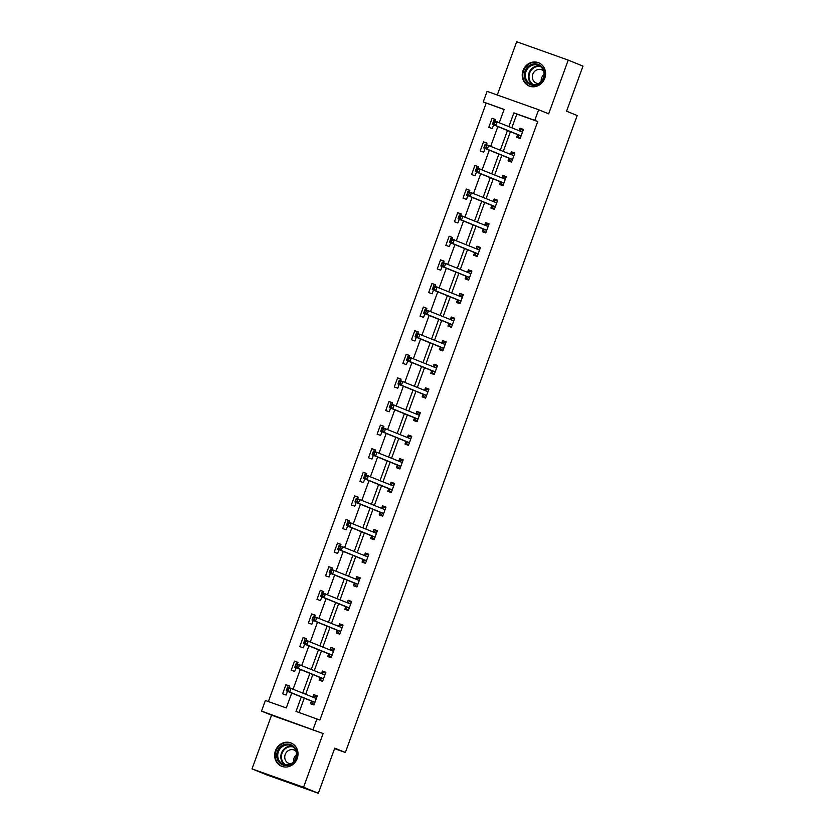 <?xml version="1.0" encoding="UTF-8"?>
<svg xmlns="http://www.w3.org/2000/svg" width="835" height="835" viewBox="0 0 835 835"><rect width="100%" height="100%" fill="white"/><g stroke="black" fill="none" stroke-linecap="round" stroke-linejoin="round"><path stroke-width="1.25" d="M523.044 70.516A12.556 11.533 -67.9 0 0 529.181 86.015A12.556 11.533 -67.9 0 0 544.775 78.25A12.556 11.533 -67.9 0 0 538.648 62.75A12.556 11.533 -67.9 0 0 523.044 70.516M275.456 750.748A12.556 11.533 -67.9 0 0 281.593 766.248A12.556 11.533 -67.9 0 0 297.197 758.483A12.556 11.533 -67.9 0 0 291.06 742.983A12.556 11.533 -67.9 0 0 275.456 750.748M504.079 109.542L483.225 101.964L487.087 91.38L538.638 109.74L534.776 120.334L513.88 112.882L508.901 126.555M334.564 748.64L345.366 752.481L577.204 115.522L566.568 111.201L582.987 66.111L568.217 60.11L516.677 41.75L497.284 95.013M345.366 752.481L334.741 748.16L318.323 793.25L266.782 774.89L252.013 768.889L303.564 787.248L323.114 733.537L261.522 711.096L265.384 700.502L286.28 707.944L291.707 693.05M323.114 733.537L271.563 715.178L252.013 768.889M271.563 715.178L261.522 711.096M486.179 103.175L268.379 701.567M318.323 793.25L303.564 787.248M288.858 687.487L289.411 685.963L285.925 684.721L282.616 693.802L286.102 695.044L287.459 691.317M297.448 663.877L298.001 662.364L294.515 661.122L291.206 670.202L294.692 671.444L296.049 667.718M306.038 640.278L306.591 638.765L303.105 637.522L299.796 646.593L303.282 647.835L304.639 644.119M314.628 616.679L315.181 615.155L311.695 613.913L308.397 622.993L311.873 624.236L313.229 620.509M323.218 593.069L323.771 591.556L320.285 590.314L316.987 599.394L320.463 600.636L321.819 596.91M331.808 569.47L332.361 567.957L328.875 566.715L325.577 575.785L329.053 577.027L330.409 573.311M340.398 545.871L340.951 544.347L337.465 543.105L334.167 552.185L337.643 553.428L339 549.712M348.988 522.272L349.541 520.748L346.055 519.506L342.757 528.586L346.233 529.828L347.59 526.102M357.578 498.662L358.132 497.149L354.645 495.906L351.347 504.987L354.823 506.219L356.18 502.503M366.168 475.063L366.722 473.539L363.235 472.297L359.937 481.377L363.423 482.62L364.77 478.904M374.758 451.464L375.312 449.94L371.825 448.698L368.527 457.778L372.013 459.02L373.36 455.294M383.348 427.854L383.902 426.341L380.416 425.098L377.117 434.179L380.603 435.411L381.95 431.695M391.939 404.255L392.492 402.731L389.016 401.499L385.707 410.57L389.193 411.812L390.54 408.096M400.529 380.656L401.082 379.132L397.606 377.89L394.297 386.97L397.784 388.212L399.13 384.486M409.119 357.046L409.672 355.533L406.196 354.291L402.887 363.371L406.374 364.613L407.73 360.887M417.709 333.447L418.262 331.933L414.786 330.691L411.478 339.761L414.964 341.004L416.321 337.288M426.299 309.848L426.852 308.324L423.376 307.082L420.068 316.162L423.554 317.404L424.911 313.678M434.889 286.238L435.442 284.725L431.966 283.483L428.658 292.563L432.144 293.805L433.501 290.079M443.489 262.639L444.043 261.125L440.556 259.883L437.248 268.954L440.734 270.196L442.091 266.48M452.079 239.04L452.633 237.516L449.146 236.274L445.838 245.354L449.324 246.596L450.681 242.881M460.669 215.44L461.223 213.917L457.737 212.674L454.428 221.755L457.914 222.997L459.271 219.271M469.26 191.831L469.813 190.317L466.327 189.075L463.018 198.156L466.504 199.388L467.861 195.672M477.85 168.232L478.403 166.708L474.917 165.466L471.608 174.546L475.094 175.788L476.451 172.073M486.44 144.632L486.993 143.109L483.507 141.866L480.208 150.947L483.684 152.189L485.041 148.463M495.03 121.023L495.583 119.509L492.097 118.267L488.799 127.348L492.274 128.58L493.631 124.864M301.299 696.954L296.028 711.42L319.889 720.062L537.73 121.534L516.834 114.082L511.855 127.755M510.425 131.69L503.265 151.365M501.835 155.3L494.675 174.964M493.245 178.899L486.085 198.563M484.655 202.498L477.495 222.173M476.065 226.108L468.905 245.772M467.475 249.707L460.315 269.371M458.885 273.306L451.725 292.97M450.295 296.916L443.135 316.58M441.705 320.515L434.544 340.179M433.114 344.114L425.954 363.778M424.514 367.713L417.364 387.388M415.924 391.323L408.774 410.987M407.334 414.922L400.184 434.586M398.744 438.521L391.594 458.196M390.154 462.131L382.994 481.795M381.564 485.73L374.404 505.394M372.974 509.329L365.813 529.004M364.384 532.939L357.223 552.603M355.793 556.538L348.633 576.202M347.203 580.137L340.043 599.801M338.613 603.747L331.453 623.411M330.023 627.346L322.863 647.01M321.433 650.945L314.273 670.609M312.843 674.544L305.683 694.219M304.253 698.154L299.034 712.485M311.371 701.275L310.484 703.728L313.97 704.97L317.269 695.889L313.793 694.647L312.895 697.1M319.962 677.676L319.074 680.128L322.56 681.36L325.859 672.29L322.383 671.048L321.485 673.49M328.562 654.076L327.664 656.519L331.151 657.761L334.449 648.68L330.973 647.449L330.075 649.891M337.152 630.467L336.255 632.92L339.741 634.162L343.039 625.081L339.563 623.839L338.666 626.292M345.742 606.868L344.845 609.32L348.331 610.552L351.629 601.482L348.153 600.24L347.256 602.693M354.332 583.268L353.435 585.711L356.921 586.953L360.229 577.872L356.743 576.641L355.846 579.083M362.922 559.659L362.025 562.112L365.511 563.354L368.82 554.273L365.333 553.031L364.436 555.484M371.512 536.06L370.615 538.512L374.101 539.754L377.41 530.674L373.923 529.432L373.036 531.885M380.102 512.46L379.205 514.903L382.691 516.145L386 507.075L382.514 505.833L381.626 508.275M388.692 488.851L387.795 491.304L391.281 492.546L394.59 483.465L391.104 482.223L390.216 484.676M397.283 465.252L396.395 467.704L399.871 468.946L403.18 459.866L399.694 458.624L398.806 461.077M405.873 441.652L404.985 444.095L408.461 445.337L411.77 436.267L408.284 435.025L407.397 437.467M414.463 418.053L413.575 420.496L417.051 421.738L420.36 412.657L416.874 411.415L415.987 413.868M423.053 394.444L422.166 396.896L425.641 398.138L428.95 389.058L425.464 387.816L424.577 390.269M431.643 370.844L430.756 373.297L434.231 374.529L437.54 365.459L434.054 364.217L433.167 366.659M440.233 347.245L439.346 349.688L442.821 350.93L446.13 341.849L442.644 340.607L441.757 343.06M448.823 323.636L447.936 326.088L451.422 327.33L454.72 318.25L451.234 317.008L450.347 319.461M457.413 300.036L456.526 302.489L460.012 303.721L463.31 294.651L459.824 293.409L458.937 295.861M466.003 276.437L465.116 278.88L468.602 280.122L471.9 271.041L468.414 269.809L467.527 272.252M474.593 252.828L473.706 255.28L477.192 256.522L480.49 247.442L477.015 246.2L476.117 248.653M483.183 229.228L482.296 231.681L485.782 232.923L489.08 223.843L485.605 222.601L484.707 225.053M491.773 205.629L490.886 208.072L494.372 209.314L497.67 200.233L494.195 199.001L493.297 201.444M500.374 182.02L499.476 184.472L502.962 185.714L506.26 176.634L502.785 175.392L501.887 177.845M508.964 158.42L508.066 160.873L511.552 162.115L514.851 153.035L511.375 151.793L510.477 154.245M517.554 134.821L516.656 137.264L520.142 138.506L523.441 129.435L519.965 128.193L519.067 130.636M538.638 109.74L548.668 113.821L568.217 60.11M537.73 121.534L534.776 120.334M316.935 718.862L313.073 729.456M499.309 122.651L504.131 109.416L483.225 101.964M293.137 689.115L300.297 669.44M301.727 665.505L308.887 645.841M310.317 641.906L317.477 622.242M318.907 618.307L326.067 598.643M327.497 594.697L334.658 575.033M336.087 571.098L343.248 551.434M344.678 547.499L351.838 527.835M353.268 523.9L360.428 504.225M361.858 500.29L369.018 480.626M370.448 476.691L377.608 457.027M379.038 453.092L386.198 433.417M387.628 429.482L394.788 409.818M396.218 405.883L403.378 386.219M404.808 382.284L411.968 362.609M413.398 358.674L420.558 339.01M421.988 335.075L429.148 315.411M430.589 311.476L437.738 291.812M439.179 287.866L446.328 268.202M447.769 264.267L454.918 244.603M456.359 240.668L463.508 221.004M464.949 217.069L472.109 197.394M473.539 193.459L480.699 173.795M482.129 169.86L489.289 150.196M490.719 146.261L497.879 126.586M507.471 130.49L500.311 150.164M498.881 154.099L491.721 173.763M490.291 177.698L483.131 197.363M481.701 201.298L474.541 220.962M473.111 224.907L465.951 244.571M464.521 248.506L457.361 268.171M455.931 272.106L448.771 291.77M447.341 295.705L440.181 315.38M438.751 319.314L431.591 338.979M430.161 342.914L423.001 362.578M421.571 366.513L414.411 386.188M412.981 390.122L405.82 409.787M404.39 413.722L397.23 433.386M395.79 437.321L388.64 456.995M387.2 460.93L380.05 480.595M378.61 484.53L371.46 504.194M370.02 508.129L362.87 527.793M361.43 531.738L354.27 551.403M352.84 555.338L345.68 575.002M344.25 578.937L337.089 598.601M335.66 602.536L328.499 622.211M327.07 626.146L319.909 645.81M318.479 649.745L311.319 669.409M309.889 673.344L302.729 693.019M516.834 114.082L513.88 112.882M317.216 696.046L313.793 694.647M289.348 686.12L285.925 684.721M297.938 662.52L294.515 661.122M325.807 672.436L322.383 671.048M306.529 638.911L303.105 637.522M334.397 648.837L330.973 647.449M315.119 615.311L311.695 613.913M342.987 625.238L339.563 623.839M323.709 591.712L320.285 590.314M351.577 601.628L348.153 600.24M332.309 568.103L328.875 566.715M360.167 578.029L356.743 576.641M340.899 544.503L337.465 543.105M368.757 554.43L365.333 553.031M349.489 520.904L346.055 519.506M377.347 530.83L373.923 529.432M358.079 497.295L354.645 495.906M385.937 507.221L382.514 505.833M366.669 473.695L363.235 472.297M394.527 483.622L391.104 482.223M375.259 450.096L371.825 448.698M403.117 460.022L399.694 458.624M383.849 426.487L380.416 425.098M411.707 436.413L408.284 435.025M392.44 402.887L389.016 401.499M420.308 412.814L416.874 411.415M401.03 379.288L397.606 377.89M428.898 389.214L425.464 387.816M409.62 355.679L406.196 354.291M437.488 365.605L434.054 364.217M418.21 332.079L414.786 330.691M446.078 342.006L442.644 340.607M426.8 308.48L423.376 307.082M454.668 318.406L451.234 317.008M435.39 284.881L431.966 283.483M463.258 294.797L459.824 293.409M443.98 261.272L440.556 259.883M471.848 271.198L468.414 269.809M452.57 237.672L449.146 236.274M480.438 247.598L477.015 246.2M461.16 214.073L457.737 212.674M489.028 223.989L485.605 222.601M469.75 190.463L466.327 189.075M497.618 200.39L494.195 199.001M478.34 166.864L474.917 165.466M506.208 176.79L502.785 175.392M486.93 143.265L483.507 141.866M514.798 153.191L511.375 151.793M495.52 119.655L492.097 118.267M523.388 129.582L519.965 128.193M314.19 704.364L312.405 703.634L314.221 704.281M312.833 697.121L315.15 696.077L316.966 696.724M312.405 703.634L311.319 701.149A1.607 0.637 109.6 0 0 311.142 700.951L286.217 690.816L287.595 687.038L316.006 698.415A1.607 0.637 109.6 0 0 316.016 698.415A1.607 0.637 109.6 0 0 316.256 698.394L316.382 698.342M288.858 688.729L291.081 688.28L289.703 692.058L286.217 690.816L286.916 689.741L288.305 690.242L288.858 688.729L287.459 688.228L286.916 689.741M314.858 702.517L314.805 702.392A1.607 0.637 109.6 0 0 314.628 702.193L289.703 692.058L288.305 690.242M287.595 687.038L287.459 688.228M285.32 744.288A10.865 9.978 112.1 0 1 296.801 752.606A10.865 9.978 112.1 0 1 288.284 765.33A10.865 9.978 112.1 0 1 276.792 757.011A10.865 9.978 112.1 0 1 285.32 744.288M288.472 764.672A10.062 9.237 -67.9 0 0 296.373 755.675A10.062 9.237 -67.9 0 0 290.883 745.603A10.062 9.237 -67.9 0 0 285.716 745.185A10.062 9.237 -67.9 0 0 277.815 754.182A10.062 9.237 -67.9 0 0 283.305 764.255A10.062 9.237 -67.9 0 0 288.472 764.672M290.893 763.764A7.171 6.576 112.1 0 1 288.701 763.315A7.171 6.576 112.1 0 1 284.798 756.145A7.171 6.576 112.1 0 1 290.423 749.746A7.171 6.576 112.1 0 1 294.108 750.039A7.171 6.576 112.1 0 1 295.987 751.25M292.772 743.87A12.483 11.46 -67.9 0 0 291.498 743.244A12.483 11.46 -67.9 0 0 285.1 742.732A12.483 11.46 -67.9 0 0 275.289 753.88A12.483 11.46 -67.9 0 0 282.094 766.363A12.483 11.46 -67.9 0 0 283.441 766.812M293.659 761.593A7.171 6.576 112.1 0 1 296.446 754.736M543.783 77.926A10.865 9.978 112.1 0 1 530.663 84.784A10.865 9.978 112.1 0 1 524.975 71.225A10.865 9.978 112.1 0 1 538.105 64.358A10.865 9.978 112.1 0 1 543.783 77.926M525.966 71.591A10.062 9.237 -67.9 0 0 530.883 84.011A10.062 9.237 -67.9 0 0 543.387 77.791A10.062 9.237 -67.9 0 0 538.471 65.37A10.062 9.237 -67.9 0 0 525.966 71.591M541.247 81.36A7.171 6.576 112.1 0 1 541.654 77.843A7.171 6.576 112.1 0 1 544.034 74.503M538.481 83.531A7.171 6.576 112.1 0 1 536.289 83.082A7.171 6.576 112.1 0 1 532.793 74.242A7.171 6.576 112.1 0 1 541.685 69.806A7.171 6.576 112.1 0 1 543.575 71.017M540.36 63.637A12.483 11.46 -67.9 0 0 539.086 63.011A12.483 11.46 -67.9 0 0 523.587 70.725A12.483 11.46 -67.9 0 0 529.682 86.13A12.483 11.46 -67.9 0 0 531.029 86.579M322.78 680.765L320.995 680.034L322.811 680.682M321.423 673.521L323.75 672.467L325.556 673.114M320.995 680.034L319.909 677.55A1.607 0.637 109.6 0 0 319.732 677.352L294.818 667.217L296.185 663.439L324.596 674.805A1.607 0.637 109.6 0 0 324.606 674.816A1.607 0.637 109.6 0 0 324.857 674.784L324.972 674.732M297.448 665.13L299.671 664.67L298.293 668.459L294.818 667.217L295.507 666.142L296.895 666.643L297.448 665.13L296.049 664.629L295.507 666.142M323.448 678.918L323.395 678.792A1.607 0.637 109.6 0 0 323.218 678.594L298.293 668.459L296.895 666.643M296.185 663.439L296.049 664.629M331.37 657.155L329.585 656.435L331.401 657.082M330.013 649.922L332.34 648.868L334.146 649.515M329.585 656.435L328.499 653.951A1.607 0.637 109.6 0 0 328.322 653.753L303.408 643.618L304.775 639.829L333.186 651.206A1.607 0.637 109.6 0 0 333.196 651.206A1.607 0.637 109.6 0 0 333.447 651.185L333.562 651.133M306.038 641.52L308.261 641.071L306.883 644.86L303.408 643.618L304.097 642.543L305.485 643.034L306.038 641.52L304.639 641.029L304.097 642.543M332.038 655.308L331.986 655.193A1.607 0.637 109.6 0 0 331.808 654.984L306.883 644.86L305.485 643.034M304.775 639.829L304.639 641.029M339.96 633.556L338.175 632.826L339.991 633.473M338.613 626.313L340.93 625.269L342.736 625.916M338.175 632.826L337.089 630.341A1.607 0.637 109.6 0 0 336.912 630.143L311.998 620.008L313.375 616.23L341.776 627.607A1.607 0.637 109.6 0 0 341.786 627.607A1.607 0.637 109.6 0 0 342.037 627.586L342.152 627.534M314.628 617.921L316.851 617.472L315.473 621.25L311.998 620.008L312.687 618.933L314.075 619.434L314.628 617.921L313.24 617.42L312.687 618.933M340.628 631.709L340.576 631.584A1.607 0.637 109.6 0 0 340.398 631.385L315.473 621.25L314.075 619.434M313.375 616.23L313.24 617.42M348.55 609.957L346.765 609.226L348.581 609.874M347.203 602.713L349.521 601.659L351.337 602.306M346.765 609.226L345.68 606.742A1.607 0.637 109.6 0 0 345.502 606.544L320.588 596.409L321.966 592.631L350.366 603.997A1.607 0.637 109.6 0 0 350.376 604.008A1.607 0.637 109.6 0 0 350.627 603.987L350.742 603.924M323.218 594.322L325.441 593.873L324.064 597.651L320.588 596.409L321.277 595.334L322.665 595.835L323.218 594.322L321.83 593.821L321.277 595.334M349.218 608.11L349.166 607.984A1.607 0.637 109.6 0 0 348.988 607.786L324.064 597.651L322.665 595.835M321.966 592.631L321.83 593.821M357.14 586.347L355.355 585.627L357.171 586.274M355.793 579.114L358.111 578.06L359.927 578.707M355.355 585.627L354.27 583.143A1.607 0.637 109.6 0 0 354.092 582.945L329.178 572.81L330.556 569.021L358.956 580.398A1.607 0.637 109.6 0 0 358.966 580.409A1.607 0.637 109.6 0 0 359.217 580.377L359.332 580.325M331.808 570.712L334.031 570.263L332.654 574.052L329.178 572.81L329.867 571.735L331.255 572.226L331.808 570.712L330.42 570.221L329.867 571.735M357.808 584.51L357.756 584.385A1.607 0.637 109.6 0 0 357.578 584.187L332.654 574.052L331.255 572.226M330.556 569.021L330.42 570.221M365.73 562.748L363.945 562.018L365.761 562.665M364.384 555.515L366.701 554.461L368.517 555.108M363.945 562.018L362.87 559.534A1.607 0.637 109.6 0 0 362.682 559.335L337.768 549.2L339.146 545.422L367.546 556.799A1.607 0.637 109.6 0 0 367.557 556.799A1.607 0.637 109.6 0 0 367.807 556.778L367.922 556.726M340.398 547.113L342.621 546.664L341.244 550.442L337.768 549.2L338.457 548.125L339.845 548.626L340.398 547.113L339.01 546.612L338.457 548.125M366.398 560.901L366.346 560.776A1.607 0.637 109.6 0 0 366.168 560.577L341.244 550.442L339.845 548.626M339.146 545.422L339.01 546.612M374.32 539.149L372.535 538.418L374.351 539.066M372.974 531.905L375.291 530.851L377.107 531.498M372.535 538.418L371.46 535.934A1.607 0.637 109.6 0 0 371.272 535.736L346.358 525.601L347.736 521.823L376.136 533.2A1.607 0.637 109.6 0 0 376.147 533.2A1.607 0.637 109.6 0 0 376.397 533.179L376.512 533.116M348.988 523.514L351.211 523.065L349.844 526.843L346.358 525.601L347.047 524.526L348.435 525.027L348.988 523.514L347.6 523.013L347.047 524.526M374.988 537.302L374.936 537.176A1.607 0.637 109.6 0 0 374.758 536.978L349.844 526.843L348.435 525.027M347.736 521.823L347.6 523.013M382.91 515.539L381.125 514.819L382.941 515.466M381.564 508.306L383.881 507.252L385.697 507.899M381.125 514.819L380.05 512.335A1.607 0.637 109.6 0 0 379.862 512.137L354.948 502.002L356.326 498.213L384.726 509.59A1.607 0.637 109.6 0 0 384.737 509.601A1.607 0.637 109.6 0 0 384.987 509.569L385.102 509.517M357.578 499.904L359.802 499.455L358.434 503.244L354.948 502.002L355.637 500.927L357.036 501.417L357.578 499.904L356.19 499.413L355.637 500.927M383.589 513.702L383.526 513.577A1.607 0.637 109.6 0 0 383.348 513.379L358.434 503.244L357.036 501.417M356.326 498.213L356.19 499.413M391.5 491.94L389.715 491.22L391.531 491.857M390.154 484.707L392.471 483.653L394.287 484.3M389.715 491.22L388.64 488.736A1.607 0.637 109.6 0 0 388.452 488.527L363.538 478.392L364.916 474.614L393.316 485.991A1.607 0.637 109.6 0 0 393.327 485.991A1.607 0.637 109.6 0 0 393.577 485.97L393.692 485.918M366.168 476.305L368.402 475.856L367.024 479.634L363.538 478.392L364.227 477.328L365.626 477.818L366.168 476.305L364.78 475.814L364.227 477.328M392.179 490.093L392.116 489.968A1.607 0.637 109.6 0 0 391.939 489.769L367.024 479.634L365.626 477.818M364.916 474.614L364.78 475.814M400.09 468.341L398.305 467.61L400.122 468.258M398.744 461.097L401.061 460.043L402.877 460.69M398.305 467.61L397.23 465.126A1.607 0.637 109.6 0 0 397.042 464.928L372.128 454.793L373.506 451.015L401.906 462.392A1.607 0.637 109.6 0 0 401.917 462.392A1.607 0.637 109.6 0 0 402.167 462.371L402.282 462.319M374.758 452.706L376.992 452.257L375.614 456.035L372.128 454.793L372.817 453.718L374.216 454.219L374.758 452.706L373.37 452.205L372.817 453.718M400.769 466.494L400.706 466.368A1.607 0.637 109.6 0 0 400.529 466.17L375.614 456.035L374.216 454.219M373.506 451.015L373.37 452.205M408.68 444.742L406.895 444.011L408.712 444.658M407.334 437.498L409.651 436.444L411.467 437.091M406.895 444.011L405.82 441.527A1.607 0.637 109.6 0 0 405.633 441.329L380.718 431.194L382.096 427.405L410.496 438.782A1.607 0.637 109.6 0 0 410.507 438.792A1.607 0.637 109.6 0 0 410.757 438.761L410.872 438.709M383.348 429.096L385.582 428.647L384.204 432.436L380.718 431.194L381.407 430.119L382.806 430.609L383.348 429.096L381.96 428.605L381.407 430.119M409.359 442.894L409.296 442.769A1.607 0.637 109.6 0 0 409.119 442.571L384.204 432.436L382.806 430.609M382.096 427.405L381.96 428.605M417.27 421.132L415.486 420.412L417.302 421.059M415.924 413.899L418.241 412.845L420.057 413.492M415.486 420.412L414.411 417.928A1.607 0.637 109.6 0 0 414.233 417.73L389.308 407.595L390.686 403.806L419.086 415.183A1.607 0.637 109.6 0 0 419.097 415.183A1.607 0.637 109.6 0 0 419.347 415.162L419.462 415.11M391.939 405.497L394.172 405.048L392.794 408.826L389.308 407.595L389.997 406.52L391.396 407.01L391.939 405.497L390.55 405.006L389.997 406.52M417.949 419.285L417.897 419.16A1.607 0.637 109.6 0 0 417.709 418.961L392.794 408.826L391.396 407.01M390.686 403.806L390.55 405.006M425.86 397.533L424.076 396.802L425.892 397.45M424.514 390.289L426.831 389.246L428.647 389.882M424.076 396.802L423.001 394.318A1.607 0.637 109.6 0 0 422.823 394.12L397.898 383.985L399.276 380.207L427.677 391.584A1.607 0.637 109.6 0 0 427.687 391.584A1.607 0.637 109.6 0 0 427.938 391.563L428.063 391.511M400.539 381.898L402.762 381.449L401.385 385.227L397.898 383.985L398.587 382.91L399.986 383.411L400.539 381.898L399.14 381.397L398.587 382.91M426.539 395.686L426.487 395.56A1.607 0.637 109.6 0 0 426.299 395.362L401.385 385.227L399.986 383.411M399.276 380.207L399.14 381.397M434.45 373.934L432.666 373.203L434.482 373.85M433.104 366.69L435.421 365.636L437.237 366.283M432.666 373.203L431.591 370.719A1.607 0.637 109.6 0 0 431.413 370.521L406.488 360.386L407.866 356.608L436.267 367.974A1.607 0.637 109.6 0 0 436.277 367.984A1.607 0.637 109.6 0 0 436.528 367.953L436.653 367.901M409.129 358.298L411.352 357.839L409.975 361.628L406.488 360.386L407.177 359.311L408.576 359.812L409.129 358.298L407.73 357.798L407.177 359.311M435.129 372.086L435.077 371.961A1.607 0.637 109.6 0 0 434.889 371.763L409.975 361.628L408.576 359.812M407.866 356.608L407.73 357.798M443.051 350.324L441.256 349.604L443.072 350.251M441.694 343.091L444.011 342.037L445.827 342.684M441.256 349.604L440.181 347.12A1.607 0.637 109.6 0 0 440.003 346.922L415.078 336.787L416.456 332.998L444.857 344.375A1.607 0.637 109.6 0 0 444.867 344.375A1.607 0.637 109.6 0 0 445.118 344.354L445.243 344.302M417.719 334.689L419.942 334.24L418.565 338.018L415.078 336.787L415.767 335.712L417.166 336.202L417.719 334.689L416.321 334.198L415.767 335.712M443.719 348.477L443.667 348.362A1.607 0.637 109.6 0 0 443.479 348.153L418.565 338.018L417.166 336.202M416.456 332.998L416.321 334.198M451.641 326.725L449.846 325.994L451.662 326.642M450.284 319.481L452.601 318.438L454.417 319.085M449.846 325.994L448.771 323.51A1.607 0.637 109.6 0 0 448.593 323.312L423.669 313.177L425.046 309.399L453.447 320.776A1.607 0.637 109.6 0 0 453.457 320.776A1.607 0.637 109.6 0 0 453.708 320.755L453.833 320.703M426.309 311.09L428.532 310.641L427.155 314.419L423.669 313.177L424.357 312.102L425.756 312.603L426.309 311.09L424.911 310.589L424.357 312.102M452.309 324.878L452.257 324.752A1.607 0.637 109.6 0 0 452.069 324.554L427.155 314.419L425.756 312.603M425.046 309.399L424.911 310.589M460.231 303.126L458.446 302.395L460.252 303.042M458.874 295.882L461.191 294.828L463.007 295.475M458.446 302.395L457.361 299.911A1.607 0.637 109.6 0 0 457.183 299.713L432.259 289.578L433.636 285.8L462.037 297.166A1.607 0.637 109.6 0 0 462.047 297.177A1.607 0.637 109.6 0 0 462.298 297.156L462.423 297.093M434.899 287.49L437.123 287.031L435.745 290.82L432.259 289.578L432.947 288.503L434.346 289.004L434.899 287.49L433.501 286.989L432.947 288.503M460.899 301.278L460.847 301.153A1.607 0.637 109.6 0 0 460.659 300.955L435.745 290.82L434.346 289.004M433.636 285.8L433.501 286.989M468.821 279.516L467.036 278.796L468.842 279.443M467.464 272.283L469.781 271.229L471.598 271.876M467.036 278.796L465.951 276.312A1.607 0.637 109.6 0 0 465.773 276.114L440.849 265.979L442.226 262.19L470.627 273.567A1.607 0.637 109.6 0 0 470.637 273.577A1.607 0.637 109.6 0 0 470.888 273.546L471.013 273.494M443.489 263.881L445.713 263.432L444.335 267.221L440.849 265.979L441.548 264.904L442.936 265.394L443.489 263.881L442.091 263.39L441.548 264.904M469.489 277.679L469.437 277.554A1.607 0.637 109.6 0 0 469.26 277.356L444.335 267.221L442.936 265.394M442.226 262.19L442.091 263.39M477.411 255.917L475.626 255.186L477.432 255.834M476.054 248.684L478.371 247.63L480.188 248.277M475.626 255.186L474.541 252.702A1.607 0.637 109.6 0 0 474.363 252.504L449.439 242.369L450.817 238.591L479.217 249.968A1.607 0.637 109.6 0 0 479.227 249.968A1.607 0.637 109.6 0 0 479.478 249.947L479.603 249.895M452.079 240.282L454.303 239.833L452.925 243.611L449.439 242.369L450.138 241.294L451.526 241.795L452.079 240.282L450.681 239.781L450.138 241.294M478.079 254.07L478.027 253.944A1.607 0.637 109.6 0 0 477.85 253.746L452.925 243.611L451.526 241.795M450.817 238.591L450.681 239.781M486.001 232.318L484.216 231.587L486.033 232.234M484.644 225.074L486.962 224.02L488.778 224.667M484.216 231.587L483.131 229.103A1.607 0.637 109.6 0 0 482.954 228.905L458.029 218.77L459.407 214.992L487.817 226.368A1.607 0.637 109.6 0 0 487.828 226.368A1.607 0.637 109.6 0 0 488.068 226.348L488.193 226.285M460.669 216.682L462.893 216.234L461.515 220.012L458.029 218.77L458.728 217.695L460.116 218.196L460.669 216.682L459.271 216.181L458.728 217.695M486.669 230.47L486.617 230.345A1.607 0.637 109.6 0 0 486.44 230.147L461.515 220.012L460.116 218.196M459.407 214.992L459.271 216.181M494.591 208.708L492.807 207.988L494.623 208.635M493.234 201.475L495.562 200.421L497.368 201.068M492.807 207.988L491.721 205.504A1.607 0.637 109.6 0 0 491.544 205.306L466.629 195.171L467.997 191.382L496.408 202.759A1.607 0.637 109.6 0 0 496.418 202.769A1.607 0.637 109.6 0 0 496.668 202.738L496.783 202.686M469.26 193.073L471.483 192.624L470.105 196.413L466.629 195.171L467.318 194.096L468.706 194.586L469.26 193.073L467.861 192.582L467.318 194.096M495.259 206.871L495.207 206.746A1.607 0.637 109.6 0 0 495.03 206.548L470.105 196.413L468.706 194.586M467.997 191.382L467.861 192.582M503.181 185.109L501.397 184.389L503.213 185.026M501.825 177.876L504.152 176.822L505.958 177.469M501.397 184.389L500.311 181.905A1.607 0.637 109.6 0 0 500.134 181.696L475.219 171.561L476.587 167.783L504.998 179.16A1.607 0.637 109.6 0 0 505.008 179.16A1.607 0.637 109.6 0 0 505.258 179.139L505.373 179.087M477.85 169.474L480.073 169.025L478.695 172.803L475.219 171.561L475.908 170.497L477.296 170.987L477.85 169.474L476.451 168.983L475.908 170.497M503.849 183.262L503.797 183.136A1.607 0.637 109.6 0 0 503.62 182.938L478.695 172.803L477.296 170.987M476.587 167.783L476.451 168.983M511.771 161.51L509.987 160.779L511.803 161.426M510.425 154.266L512.742 153.212L514.548 153.859M509.987 160.779L508.901 158.295A1.607 0.637 109.6 0 0 508.724 158.097L483.809 147.962L485.187 144.184L513.588 155.56A1.607 0.637 109.6 0 0 513.598 155.56A1.607 0.637 109.6 0 0 513.849 155.54L513.963 155.487M486.44 145.874L488.663 145.426L487.285 149.204L483.809 147.962L484.498 146.887L485.886 147.388L486.44 145.874L485.052 145.374L484.498 146.887M512.439 159.662L512.387 159.537A1.607 0.637 109.6 0 0 512.21 159.339L487.285 149.204L485.886 147.388M485.187 144.184L485.052 145.374M520.362 137.911L518.577 137.18L520.393 137.827M519.015 130.667L521.332 129.613L523.148 130.26M518.577 137.18L517.491 134.696A1.607 0.637 109.6 0 0 517.314 134.498L492.399 124.363L493.777 120.574L522.178 131.951A1.607 0.637 109.6 0 0 522.188 131.961A1.607 0.637 109.6 0 0 522.439 131.93L522.553 131.878M495.03 122.265L497.253 121.816L495.875 125.605L492.399 124.363L493.088 123.288L494.477 123.778L495.03 122.265L493.642 121.774L493.088 123.288M521.03 136.063L520.977 135.938A1.607 0.637 109.6 0 0 520.8 135.74L495.875 125.605L494.477 123.778M493.777 120.574L493.642 121.774M314.805 702.392L311.319 701.149M314.628 702.193L311.142 700.951M316.256 698.394L313.772 697.507M284.902 764.724A10.062 9.237 112.1 0 1 281.04 754.537A10.062 9.237 112.1 0 1 288.795 746.438A10.062 9.237 112.1 0 1 292.365 746.386M293.127 746.949A9.738 8.934 -67.9 0 0 289.14 746.876A9.738 8.934 -67.9 0 0 281.572 755.007A9.738 8.934 -67.9 0 0 285.841 764.85M532.49 84.492A10.062 9.237 112.1 0 1 529.046 72.843A10.062 9.237 112.1 0 1 539.942 66.153M540.704 66.706A9.738 8.934 -67.9 0 0 529.63 73.062A9.738 8.934 -67.9 0 0 533.419 84.617M323.395 678.792L319.909 677.55M323.218 678.594L319.732 677.352M324.857 674.784L322.362 673.908M331.986 655.193L328.499 653.951M331.808 654.984L328.322 653.753M333.447 651.185L330.952 650.298M340.576 631.584L337.089 630.341M340.398 631.385L336.912 630.143M342.037 627.586L339.542 626.699M349.166 607.984L345.68 606.742M348.988 607.786L345.502 606.544M350.627 603.987L348.143 603.1M357.756 584.385L354.27 583.143M357.578 584.187L354.092 582.945M359.217 580.377L356.733 579.49M366.346 560.776L362.87 559.534M366.168 560.577L362.682 559.335M367.807 556.778L365.323 555.891M374.936 537.176L371.46 535.934M374.758 536.978L371.272 535.736M376.397 533.179L373.913 532.292M383.526 513.577L380.05 512.335M383.348 513.379L379.862 512.137M384.987 509.569L382.503 508.692M392.116 489.968L388.64 488.736M391.939 489.769L388.452 488.527M393.577 485.97L391.093 485.083M400.706 466.368L397.23 465.126M400.529 466.17L397.042 464.928M402.167 462.371L399.683 461.484M409.296 442.769L405.82 441.527M409.119 442.571L405.633 441.329M410.757 438.761L408.273 437.884M417.897 419.16L414.411 417.928M417.709 418.961L414.233 417.73M419.347 415.162L416.863 414.275M426.487 395.56L423.001 394.318M426.299 395.362L422.823 394.12M427.938 391.563L425.453 390.676M435.077 371.961L431.591 370.719M434.889 371.763L431.413 370.521M436.528 367.953L434.043 367.076M443.667 348.362L440.181 347.12M443.479 348.153L440.003 346.922M445.118 344.354L442.633 343.467M452.257 324.752L448.771 323.51M452.069 324.554L448.593 323.312M453.708 320.755L451.224 319.868M460.847 301.153L457.361 299.911M460.659 300.955L457.183 299.713M462.298 297.156L459.814 296.268M469.437 277.554L465.951 276.312M469.26 277.356L465.773 276.114M470.888 273.546L468.404 272.659M478.027 253.944L474.541 252.702M477.85 253.746L474.363 252.504M479.478 249.947L476.994 249.06M486.617 230.345L483.131 229.103M486.44 230.147L482.954 228.905M488.068 226.348L485.584 225.46M495.207 206.746L491.721 205.504M495.03 206.548L491.544 205.306M496.668 202.738L494.174 201.861M503.797 183.136L500.311 181.905M503.62 182.938L500.134 181.696M505.258 179.139L502.764 178.252M512.387 159.537L508.901 158.295M512.21 159.339L508.724 158.097M513.849 155.54L511.354 154.652M520.977 135.938L517.491 134.696M520.8 135.74L517.314 134.498M522.439 131.93L519.955 131.053M282.094 766.363L282.835 766.666M291.498 743.244L292.24 743.547M539.086 63.011L539.817 63.314M529.682 86.13L530.413 86.433"/></g></svg>

